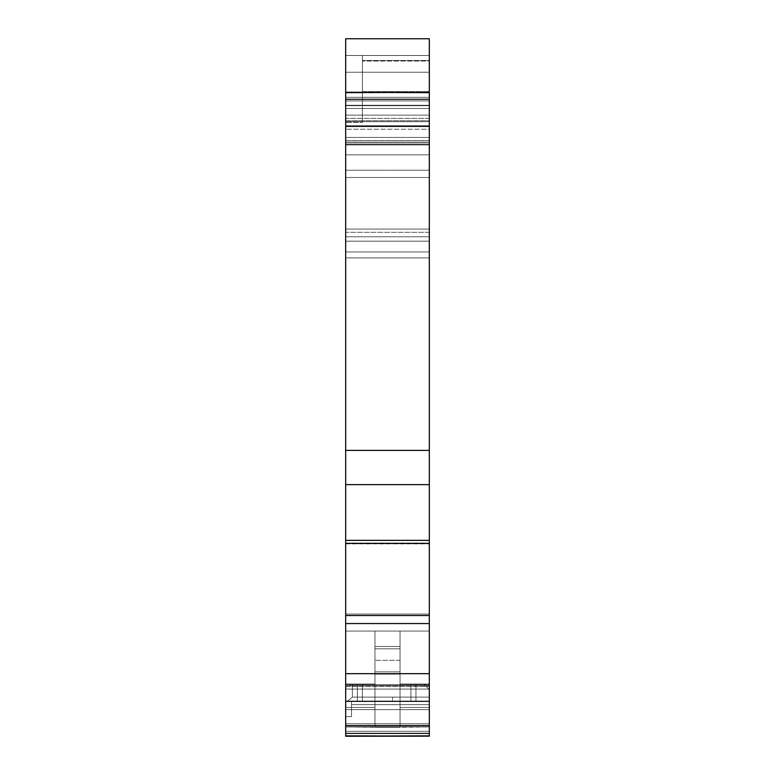 <?xml version="1.0" encoding="UTF-8"?>
<svg xmlns="http://www.w3.org/2000/svg" width="775" height="775" viewBox="0 0 775 775"><rect width="100%" height="100%" fill="white"/><g stroke="black" fill="none" stroke-linecap="round" stroke-linejoin="round"><path stroke-width="0.58" stroke-dasharray="3.88 2.91" d="M345.679 144.944L345.679 154.826L429.321 154.826L429.321 144.944L345.679 144.944L429.321 144.944L429.321 120.726L345.679 120.726L345.679 154.826L429.321 154.826L429.321 142.329L345.679 142.329L345.679 144.944L429.321 144.944L429.321 142.329L345.679 142.329L345.679 170.238L429.321 170.238L429.321 241.17L345.679 241.17L345.679 257.901L429.321 257.901L429.321 241.17L345.679 241.17L429.321 241.17L429.321 257.901L345.679 257.901L429.321 257.901L345.679 257.901L345.679 137.456L429.321 137.456L429.321 142.474L345.679 142.474L345.679 125.744L429.321 125.744L429.321 251.943L429.321 229.042L345.679 229.042L345.679 100.944L429.321 100.944L429.321 97.301L345.679 97.301L345.679 100.944L429.321 100.944L429.321 97.301L345.679 97.301L429.321 97.301L362.409 97.301L362.409 105.671L429.321 105.671L429.321 97.301L362.409 97.301L362.409 105.671L362.409 91.615L362.409 97.301L429.321 97.301L429.321 91.615L362.409 91.615L362.409 55.48L429.321 55.48L362.409 55.48L429.321 55.48L429.321 61.041L362.409 61.041L362.409 55.48L362.409 122.392L362.409 105.671L345.679 105.671L429.321 105.671L429.321 97.301L429.321 105.671L345.679 105.671L429.321 105.671L345.679 105.671L345.679 55.48L429.321 55.48L362.409 55.48L362.409 60.498L429.321 60.498L429.321 55.48L345.679 55.48L429.321 55.48L429.321 72.211L345.679 72.211L345.679 38.75L429.321 38.75L429.321 55.48L345.679 55.48L345.679 97.301L429.321 97.301L429.321 91.615L362.409 91.615L362.409 55.48L429.321 55.48L429.321 61.041L362.409 61.041L429.321 61.041L429.321 91.615L429.321 38.75L429.321 121.665L345.679 121.665L345.679 125.734L429.321 125.744L429.321 144.14L345.679 144.14L345.679 125.744L429.321 125.744L429.321 118.362L345.679 118.362L345.679 125.744L429.321 125.734L429.321 121.665L345.679 121.665L345.679 232.306L429.321 232.306L429.321 55.48L345.679 55.48L345.679 38.75L429.321 38.75L345.679 38.75L345.679 125.734L429.321 125.734L429.321 144.14L345.679 144.14L429.321 144.14L345.679 144.14L429.321 144.14L345.679 144.14L345.679 140.788L429.321 140.692M429.321 170.238L429.321 154.826L345.679 154.826L345.679 170.238L429.321 170.238L429.321 154.826L429.321 177.504L345.679 177.504L345.679 170.238L429.321 170.238L429.321 244.435L429.321 142.474L345.679 142.474L345.679 137.456L429.321 137.456L429.321 144.14L429.321 140.75L429.321 144.024L345.679 144.024L345.679 140.788L429.321 140.788L429.321 144.024L345.679 144.024L345.679 140.75L429.321 140.788L429.321 144.14L345.679 144.14L345.679 140.692M400.045 660.329L374.955 660.329L400.045 660.329L400.045 671.857L374.955 671.857L374.955 631.053L374.955 646.505L374.955 631.053L429.321 631.053L429.321 689.072L429.321 684.054L400.045 684.054L400.045 631.053L400.045 689.072L374.955 689.072L400.045 689.072L400.045 674.153L400.045 689.072L374.955 689.072L429.321 689.072L429.321 684.054L400.045 684.054L429.321 684.054L429.321 689.072L400.045 689.072L400.045 684.054L400.045 689.072L429.321 689.072L400.045 689.072L400.045 631.053L400.045 646.505L374.955 646.505L400.045 646.505L400.045 671.857L400.045 648.801L374.955 648.801L374.955 646.505L374.955 654.4L374.955 648.801L400.045 648.801L400.045 660.329L400.045 648.801L374.955 648.801L400.045 648.801L400.045 660.329L374.955 660.329L374.955 646.505L400.045 646.505L400.045 631.053L400.045 689.072L429.321 689.072L429.321 684.054L400.045 684.054L400.045 689.072L400.045 674.153L374.955 674.153L374.955 671.857L400.045 671.857L400.045 674.153L400.045 671.857L374.955 671.857L374.955 674.153L400.045 674.153L374.955 674.153L400.045 674.153L400.045 671.857L374.955 671.857L374.955 660.329L374.955 671.857L400.045 671.857L400.045 674.153L374.955 674.153L374.955 689.072L374.955 671.857L374.955 689.072L345.679 689.072L374.955 689.072L374.955 648.801L374.955 671.857L400.045 671.857L400.045 646.505L374.955 646.505L374.955 648.801L400.045 648.801L374.955 648.801L374.955 646.505L400.045 646.505L400.045 631.053L400.045 646.505L374.955 646.505L374.955 631.053L400.045 631.053L400.045 684.054L400.045 631.053L429.321 631.053L429.321 689.072L400.045 689.072L400.045 671.857L400.045 689.072L374.955 689.072L374.955 631.053L374.955 684.054L345.679 684.054L345.679 689.072L374.955 689.072L374.955 684.054L374.955 689.072L345.679 689.072L345.679 684.054L374.955 684.054L374.955 689.072L374.955 674.153L400.045 674.153L400.045 689.072L345.679 689.072L374.955 689.072L374.955 631.053L345.679 631.053L429.321 631.053L374.955 631.053L400.045 631.053L400.045 646.505L400.045 631.053L429.321 631.053L429.321 684.054L400.045 684.054L429.321 684.054L429.321 631.053L429.321 733.131L345.679 733.131L345.679 733.673L429.321 733.673L429.321 736.163L345.679 736.163L429.321 735.911L429.321 731.329L345.679 731.329L345.679 736.163L345.679 726.834L345.679 731.329L345.679 726.834L429.321 726.834L345.679 726.834L429.321 726.834L429.321 731.329L429.321 723.763L345.679 723.763L345.679 726.834L345.679 723.763L429.321 723.763L429.321 726.834L345.679 726.834L345.679 723.763L429.321 723.763L345.679 723.763L345.679 716.662L345.679 723.763L345.679 716.662L351.53 716.662L345.679 716.662L345.679 701.317L429.321 701.317L351.53 701.317L351.53 716.662L351.53 704.659L429.321 704.659L351.53 704.659L429.321 704.659L429.321 723.763L429.321 685.681L345.679 685.681L345.679 686.282L429.321 686.282L345.679 686.282L345.679 685.681L429.321 685.681L429.321 686.282L345.679 686.282L345.679 701.317L345.679 686.282L429.321 686.282L429.321 731.329L345.679 731.329L345.679 736.163L345.679 733.431L345.679 736.163L345.679 733.673L429.321 733.673L429.321 733.131L345.679 733.131L429.321 733.131L345.679 733.131L429.321 733.131L429.321 726.931L400.045 726.931L400.045 684.587L400.045 727.279L429.321 726.931L429.321 733.131L345.679 733.131L345.679 726.931L374.955 726.931L374.955 684.587L374.955 727.279L400.045 727.279L345.679 726.931L345.679 733.131L429.321 733.131L429.321 726.931L400.045 726.931L400.045 709.638L400.045 726.931L429.321 726.931L429.321 709.638L400.045 709.638L429.321 709.638L429.321 726.931L429.321 707.478L400.045 707.478L400.045 726.931L400.045 709.638L429.321 709.638L400.045 709.638L400.045 707.478L429.321 707.478L429.321 733.131L429.321 726.931L429.321 733.131L345.679 733.131L429.321 733.131L345.679 733.131L345.679 726.931L429.321 726.931L400.045 726.931L429.321 726.931L429.321 733.131L429.321 631.053L345.679 631.053L429.321 631.053L345.679 631.053L345.679 707.478L374.955 707.478L374.955 726.931L374.955 709.638L374.955 726.931L345.679 726.931L374.955 726.931L374.955 709.638L345.679 709.638L374.955 709.638L345.679 709.638L345.679 726.931L345.679 709.638L429.321 709.638L429.321 726.931L345.679 726.931L345.679 707.478L345.679 709.638L374.955 709.638L374.955 707.478L374.955 709.638L374.955 707.478L345.679 707.478L374.955 707.478L345.679 707.478L345.679 631.053L345.679 684.054L374.955 684.054L345.679 684.054L345.679 631.053L345.679 707.478L345.679 631.053L429.321 631.053L429.321 707.478L429.321 631.053L345.679 631.053L345.679 689.072L345.679 684.054L374.955 684.054L374.955 631.053L374.955 684.054L345.679 684.054L345.679 631.053L345.679 709.638L345.679 701.317L429.321 701.317L345.679 701.317L429.321 701.317L345.679 701.317L429.321 701.317L345.679 701.317L429.321 701.317L345.679 701.317L429.321 701.317L347.345 701.317L352.373 697.103L352.373 684.587L429.321 684.587L429.321 697.103L352.373 697.103L352.373 684.587L429.321 684.587L352.373 684.587L429.321 684.587L429.321 697.103L429.321 684.587L352.373 684.587L429.321 684.587L424.71 684.587L429.321 684.587L429.321 689.605L429.321 684.587L424.303 684.587L429.321 684.587L424.71 684.587L429.321 684.587L429.321 689.605L429.321 684.587L349.854 684.587L349.854 685.594L429.321 685.681L345.679 685.681L345.679 684.587L349.854 684.587L345.679 684.587L345.679 685.681L429.321 685.681L349.854 685.594L349.854 684.587L349.854 685.594L429.321 685.594L429.321 684.587L429.321 685.594L349.854 685.594L349.854 684.587L349.854 685.594L349.854 684.587L349.854 685.594L349.854 684.587L429.321 684.587L429.321 697.103L352.373 697.103L352.373 684.587L352.373 697.103L429.321 697.103L429.321 684.587L429.321 701.317L429.321 697.103L352.373 697.103L352.373 684.587L352.373 697.103L352.373 684.587L352.373 697.103L429.321 697.103L429.321 701.317L345.679 701.317L345.679 673.669L429.321 673.669L429.321 614.042L345.679 614.042L345.679 623.555L429.321 623.555L429.321 540.359L345.679 540.359L345.679 543.866L429.321 543.866L429.321 129.231L345.679 129.231L345.679 122.392L362.409 122.392L362.409 60.498L429.321 60.498L429.321 129.231L345.679 129.231L345.679 122.392L362.409 122.392L362.409 60.498L429.321 60.498L429.321 129.231L345.679 129.231L345.679 105.671L345.679 122.392L362.409 122.392M345.679 735.911L345.679 733.673L429.321 733.673L429.321 735.911L345.679 735.911L345.679 709.638L345.679 733.131L345.679 709.638L429.321 709.638L429.321 686.282L429.321 701.317L357.391 701.317L410.924 701.317L410.924 684.587L362.409 684.587L415.942 684.587L415.942 701.317L415.942 684.587L415.942 701.317L410.924 701.317L410.924 684.587L410.924 701.317L415.942 701.317L415.942 684.587L410.924 684.587L410.924 701.317L410.924 684.587L410.924 701.317L362.409 701.317L410.924 701.317L362.409 701.317L362.409 684.587L357.391 684.587L357.391 701.317L357.391 684.587L357.391 701.317L362.409 701.317L362.409 684.587L410.924 684.587L357.391 684.587L357.391 701.317L357.391 684.587L357.391 701.317L362.409 701.317L362.409 684.587L362.409 701.317L357.391 701.317L357.391 684.587L362.409 684.587L362.409 701.317L410.924 701.317L410.924 684.587L415.942 684.587L415.942 701.317L415.942 684.587L415.942 701.317L410.924 701.317L415.942 701.317L415.942 684.587L357.391 684.587L415.942 684.587L410.924 684.587L410.924 701.317L412.843 701.317L347.345 701.317L429.321 701.317L345.679 701.317L345.679 716.662L351.53 716.662L351.53 701.317L351.53 716.662L351.53 701.317L351.53 716.662L345.679 716.662L345.679 731.329L429.321 731.329L429.321 726.834L429.321 736.163L345.679 736.163L429.321 736.163L345.679 736.163L345.679 726.834L345.679 731.329L429.321 731.329L429.321 736.163L429.321 731.329L345.679 731.329L429.321 731.329L429.321 736.085L429.321 702.295L429.321 704.659L351.53 704.659L351.53 701.317L429.321 701.317L345.679 701.317L429.321 701.317L392.518 701.317L392.518 697.103L352.373 697.103L347.345 701.317L352.373 697.103L347.345 701.317L429.321 701.317L429.321 697.103L352.373 697.103L429.321 697.103L429.321 684.587L429.321 689.605L429.321 684.587L429.321 689.605L429.321 684.587L349.854 684.587L429.321 684.587L429.321 702.295L429.321 684.587L352.373 684.587L352.373 697.103L347.345 701.317L352.373 697.103L347.345 701.317L352.373 697.103L429.321 697.103L429.321 701.317L429.321 540.359L345.679 540.359L345.679 484.627L429.321 484.627L429.321 55.48L345.679 55.48L429.321 55.48L362.409 55.48L362.409 60.498M345.679 733.673L345.679 707.478L374.955 707.478L374.955 684.587L400.045 684.587L374.955 684.587L400.045 684.587L374.955 684.587L374.955 727.279L400.045 727.279L374.955 727.279L374.955 684.587L400.045 684.587L400.045 727.279L400.045 684.587L400.045 709.638L400.045 707.478L429.321 707.478L400.045 707.478L400.045 684.587L400.045 727.279L400.045 684.587L374.955 684.587L374.955 727.279L374.955 684.587L400.045 684.587L374.955 684.587L400.045 684.587L374.955 684.587L400.045 684.587L400.045 707.478L400.045 684.587L374.955 684.587L374.955 727.279L345.679 726.931L374.955 726.931L374.955 709.638L345.679 709.638L345.679 707.478L374.955 707.478L374.955 709.638L345.679 709.638L345.679 701.317L429.321 701.317L429.321 697.103L352.373 697.103L352.373 684.587L352.373 697.103L429.321 697.103L429.321 684.587L429.321 697.103L392.518 697.103L392.518 701.317L347.345 701.317L429.321 701.317L429.321 623.555L345.679 623.555L429.321 623.555M429.321 118.362L345.679 118.362L345.679 115.136L429.321 115.136L429.321 118.362L429.321 108.471L345.679 108.471L345.679 115.136L429.321 115.136L429.321 108.471L345.679 108.471L345.679 105.274L429.321 105.274L429.321 108.471L429.321 92.506L345.679 92.506L429.321 92.283L345.679 92.506L345.679 105.274L429.321 105.274L429.321 92.506L345.679 92.506L345.679 105.274L429.321 105.274L429.321 108.471L345.679 108.471L345.679 115.136L429.321 115.136L429.321 118.362L345.679 118.362L345.679 232.306L429.321 232.306L429.321 251.943L345.679 251.943L345.679 229.042L345.679 251.943L345.679 232.306L429.321 232.306L429.321 118.362L429.321 125.744L429.321 121.665L345.679 121.665L345.679 55.48L345.679 100.944L429.321 100.944L429.321 229.042L345.679 229.042L345.679 97.301L429.321 97.301L429.321 55.48L345.679 55.48L429.321 55.48L429.321 144.14L345.679 144.14L429.321 144.14L345.679 144.024L429.321 144.14L429.321 137.456L429.321 144.14L345.679 144.14L345.679 125.744L429.321 125.734L429.321 232.306M345.679 709.638L429.321 709.638L400.045 709.638L429.321 709.638L429.321 707.478L400.045 707.478L400.045 684.587L400.045 707.478L429.321 707.478L429.321 631.053L374.955 631.053L374.955 646.505L374.955 631.053L345.679 631.053L345.679 726.931L345.679 701.317L351.53 701.317L351.53 716.662L351.53 701.317L351.53 704.659L429.321 704.659L429.321 723.763L345.679 723.763L345.679 726.834L429.321 726.834L345.679 726.834L345.679 723.763L429.321 723.763L429.321 701.317L345.679 701.317L429.321 701.317L351.53 701.317L351.53 716.662L345.679 716.662L345.679 686.282L345.679 723.763L345.679 716.662L351.53 716.662L351.53 704.659L429.321 704.659L429.321 685.594L345.679 685.681L345.679 684.587L349.854 684.587L345.679 684.587L345.679 686.282L345.679 685.681L345.679 686.282L429.321 686.282L345.679 686.282L345.679 685.681L429.321 685.681L429.321 701.317L345.679 701.317L345.679 673.669L429.321 673.669L429.321 701.317L345.679 701.317L429.321 701.317L347.345 701.317L352.373 697.103L352.373 684.587L429.321 684.587C429.321 691.203 429.321 691.203 429.321 684.587C422.898 684.587 422.898 684.587 429.321 684.587C429.321 691.203 429.321 691.203 429.321 684.587C422.898 684.587 422.898 684.587 429.321 684.587L349.854 684.587L349.854 685.594L429.321 685.681L349.854 685.594L349.854 684.587L345.679 684.587L349.854 684.587L349.854 685.594L349.854 684.587L429.321 684.587L429.321 701.317L429.321 697.103L429.321 701.317L345.679 701.317L345.679 686.282L345.679 701.317L429.321 701.317L345.679 701.317L429.321 701.317L392.518 701.317L392.518 697.103M429.321 91.779L429.321 120.726L345.679 120.726L345.679 142.329L429.321 142.329L429.321 120.726L345.679 120.726L345.679 142.329M429.321 144.024L345.679 144.14L345.679 137.456L429.321 137.456L345.679 137.456L429.321 137.456L345.679 137.456L345.679 144.024M429.321 142.329L429.321 120.726L345.679 120.726L345.679 92.283L429.321 92.283L429.321 120.726L345.679 120.726L345.679 92.283L429.321 92.283L429.321 120.726L345.679 120.726L345.679 91.779M362.409 701.317L362.409 684.587L357.391 684.587L415.942 684.587L362.409 684.587L362.409 701.317L362.409 684.587L362.409 701.317L410.924 701.317L357.391 701.317L357.391 684.587L362.409 684.587L362.409 701.317L415.942 701.317L410.924 701.317L415.942 701.317L415.942 684.587L415.942 701.317L410.924 701.317L410.924 684.587L410.924 701.317L357.391 701.317L357.391 684.587L357.391 701.317L415.942 701.317L415.942 684.587L415.942 701.317L410.924 701.317L410.924 684.587L410.924 701.317L362.409 701.317L362.409 684.587L362.409 701.317L357.391 701.317L357.391 684.587L357.391 701.317L362.409 701.317M429.321 733.673L429.321 735.911M429.321 244.435L429.321 257.901L429.321 244.435M374.955 660.329L374.955 631.053L345.679 631.053L429.321 631.053L429.321 709.638L429.321 697.103L352.373 697.103L347.345 701.317L429.321 701.317L345.679 701.317L429.321 701.317L347.345 701.317L352.373 697.103L347.345 701.317L392.518 701.317M362.409 97.301L362.409 91.615L429.321 91.615L429.321 97.301L429.321 55.48L429.321 97.301L345.679 97.301L345.679 55.48M345.679 72.211L429.321 72.211L345.679 72.211L345.679 121.665M429.321 229.042L345.679 229.042L345.679 251.943L429.321 251.943L345.679 251.943L429.321 251.943L345.679 251.943L429.321 251.943L429.321 100.944M345.679 726.931L429.321 726.931L429.321 701.317L345.679 701.317L345.679 716.662L345.679 623.555L345.679 673.669L429.321 673.669M345.679 614.042L429.321 614.042L345.679 614.042L345.679 543.866L429.321 543.866L345.679 543.866L345.679 450.382L429.321 450.382L429.321 129.231M345.679 543.866L345.679 540.359L429.321 540.359L429.321 450.382L345.679 450.382L345.679 236.772L429.321 236.772L345.679 236.772L345.679 129.231L345.679 236.772L429.321 236.772M345.679 540.359L345.679 484.627L429.321 484.627L429.321 540.359M429.321 177.504L345.679 177.504L345.679 241.17L429.321 241.17L429.321 142.474L345.679 142.474L345.679 241.17L345.679 177.504L429.321 177.504L429.321 257.901L345.679 257.901L345.679 256.632L345.679 257.901L429.321 257.901L429.321 241.17L345.679 241.17L345.679 256.632L345.679 241.17L429.321 241.17L429.321 142.474M429.321 484.627L345.679 484.627L345.679 129.231M345.679 122.392L345.679 97.301L345.679 105.671L429.321 105.671L429.321 60.498M345.679 118.362L345.679 232.306M345.679 108.471L345.679 115.136M345.679 733.131L429.321 733.131L345.679 733.131M429.321 154.826L429.321 144.944M362.409 91.615L362.409 61.041M345.679 154.826L345.679 170.238M429.321 115.136L429.321 108.471M345.679 685.681L345.679 684.587L345.679 685.681M429.321 91.615L429.321 61.041M429.321 709.638L429.321 726.931M345.679 257.901L345.679 241.17L345.679 257.901L429.321 257.901L345.679 257.901M429.321 614.042L429.321 543.866M429.321 105.274L429.321 92.506M429.321 72.211L429.321 121.665M429.321 97.301L429.321 55.48M345.679 229.042L345.679 100.944M345.679 673.669L345.679 623.555M345.679 484.627L345.679 450.382L429.321 450.382M345.679 450.382L345.679 236.772M345.679 142.474L345.679 177.504M345.679 92.506L345.679 105.274M374.955 631.053L345.679 631.053L374.955 631.053M345.679 140.672L429.321 140.672M429.321 736.25L345.679 736.25M424.303 684.587L429.321 689.605L424.303 684.587"/><path stroke-width="1.16" d="M345.679 736.24L429.321 736.163L345.679 736.25M429.321 91.779L429.321 38.75L429.321 92.661L345.679 92.283L429.321 92.661L429.321 99.258L345.679 99.258L345.679 92.661L429.321 92.283L345.679 92.283L429.321 92.661L429.321 543.333L345.679 543.333L345.679 540.359L429.321 540.359L429.321 623.555L345.679 623.555L345.679 615.505L429.321 615.505L429.321 735.843L345.679 736.163L429.321 736.163L429.321 725.584L345.679 725.584L345.679 736.163L429.321 736.163L345.679 735.843L345.679 725.584L345.679 735.843L429.321 736.163L429.321 725.584L345.679 725.584L345.679 701.317L345.679 725.584L429.321 725.584L429.321 701.317L345.679 701.317L345.679 725.584M345.679 91.779L345.679 38.75L345.679 92.283L429.321 92.283L429.321 38.75L345.679 38.75L429.321 38.75L345.679 38.75L345.679 126.364L429.321 126.364L429.321 623.555L345.679 623.555L345.679 673.669L429.321 673.669L429.321 725.584M429.321 92.661L429.321 99.258L345.679 99.258L345.679 450.382L429.321 450.382L429.321 540.359L345.679 540.359L429.321 540.359M429.321 99.258L345.679 99.258L345.679 126.364L429.321 126.364L429.321 450.382L345.679 450.382L345.679 484.627L429.321 484.627L345.679 484.627L345.679 540.359L345.679 484.627L429.321 484.627M345.679 543.333L429.321 543.333L345.679 543.333L345.679 615.505L429.321 615.505L345.679 615.505L345.679 540.359L345.679 701.317L429.321 701.317L429.321 623.555L345.679 623.555L345.679 615.505M345.679 623.555L345.679 673.669L429.321 673.669L429.321 623.555M429.321 126.364L345.679 126.364L345.679 540.359M345.679 673.669L345.679 701.317L345.679 673.669L429.321 673.669M429.321 543.333L429.321 615.505M345.679 99.258L345.679 92.661M345.679 126.364L345.679 450.382L429.321 450.382M345.679 450.382L345.679 484.627M429.321 92.283L345.679 92.283"/></g></svg>
